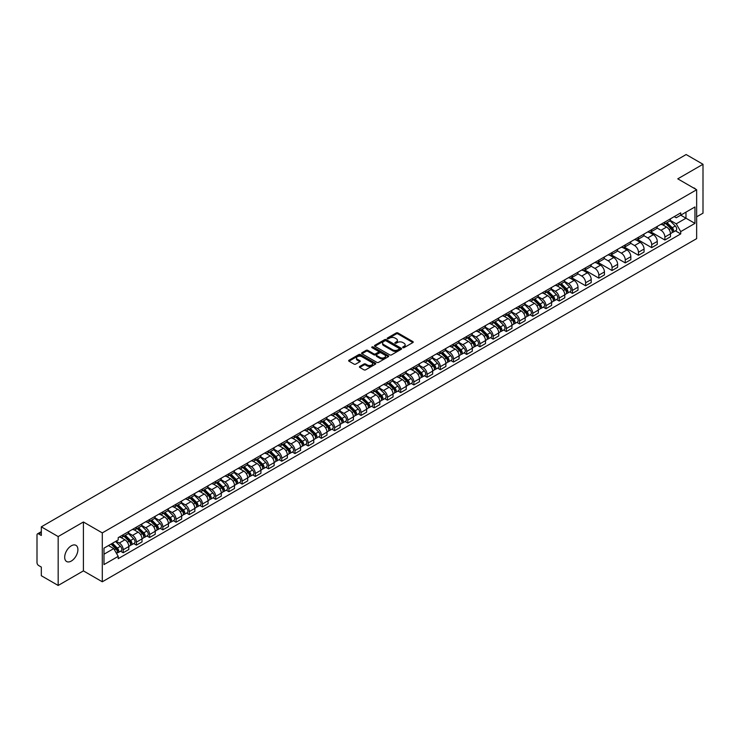 <?xml version="1.0" encoding="UTF-8"?>
<svg xmlns="http://www.w3.org/2000/svg" width="740" height="740" viewBox="0 0 740 740"><rect width="100%" height="100%" fill="white"/><g stroke="black" fill="none" stroke-linecap="round" stroke-linejoin="round"><path stroke-width="1.11" d="M402.884 347.643A0.823 0.472 0 0 0 404.049 347.643L412.883 342.546A1.175 0.675 0 0 0 413.225 342.065A1.175 0.675 0 0 0 412.883 341.584L397.917 332.945A1.175 0.675 0 0 0 396.252 332.945L387.418 338.041A0.823 0.472 0 0 0 388.583 338.716L389.73 338.06A3.765 2.174 0 0 1 395.049 338.06L396.298 338.781A3.765 2.174 0 0 1 397.399 340.317A3.765 2.174 0 0 1 396.298 341.852L395.151 342.509A0.823 0.472 0 0 0 396.316 343.184L397.463 342.518A3.765 2.174 0 0 1 402.782 342.518L404.031 343.24A3.765 2.174 0 0 1 405.132 344.775A3.765 2.174 0 0 1 404.031 346.311L402.884 346.977A0.823 0.472 0 0 0 402.884 347.643L402.884 346.977M71.299 561.059A9.342 5.393 120 0 0 77.404 552.826A9.342 5.393 120 0 0 75.97 545.343A9.342 5.393 120 0 0 71.299 545.805A9.342 5.393 120 0 0 65.194 554.038A9.342 5.393 120 0 0 66.628 561.521A9.342 5.393 120 0 0 71.299 561.059M695.535 189.107A9.342 5.393 120 0 0 694.546 188.21A9.342 5.393 120 0 0 693.269 187.794M359.76 366.448A1.175 0.675 0 0 0 359.418 366.929A1.175 0.675 0 0 0 359.76 367.41L363.96 369.834A1.175 0.675 0 0 0 365.625 369.834L375.43 364.163A1.175 0.675 0 0 0 375.772 363.682A1.175 0.675 0 0 0 375.43 363.211L360.463 354.571A1.175 0.675 0 0 0 358.808 354.571L348.993 360.232A1.175 0.675 0 0 0 348.651 360.713A1.175 0.675 0 0 0 348.993 361.194L354.062 364.117A1.175 0.675 0 0 0 355.727 364.117L359.927 361.694A1.175 0.675 0 0 0 360.269 361.213A1.175 0.675 0 0 0 359.927 360.732L357.411 359.279A3.145 1.813 0 0 1 356.495 358.003A3.145 1.813 0 0 1 358.428 356.319A3.145 1.813 0 0 1 361.86 356.717L371.711 362.406A3.145 1.813 0 0 1 372.627 363.682A3.145 1.813 0 0 1 370.694 365.366A3.145 1.813 0 0 1 367.262 364.968L365.625 364.025A1.175 0.675 0 0 0 363.96 364.025L359.76 366.448L359.76 367.41L363.96 364.996L363.96 364.025M102.296 532.893L83.407 521.987L58.173 536.565L41.32 526.834L686.147 154.54L703 164.271L677.766 178.84L696.645 189.745L102.296 532.893L102.296 581.788L696.645 238.641L696.645 189.745M389.814 354.904A1.175 0.675 0 0 0 391.479 354.904L401.284 349.243A1.175 0.675 0 0 0 401.626 348.762A1.175 0.675 0 0 0 401.284 348.281L386.317 339.642A1.175 0.675 0 0 0 384.661 339.642L374.847 345.303A1.175 0.675 0 0 0 374.505 345.784A1.175 0.675 0 0 0 374.847 346.264L389.814 354.904M372.312 347.818A0.823 0.472 0 0 1 373.145 347.939L388.343 356.708L378.547 362.369A1.175 0.675 0 0 1 376.882 362.369L361.925 353.729L361.925 352.767A1.175 0.675 0 0 0 361.573 353.248A1.175 0.675 0 0 0 361.925 353.729M361.925 352.767L366.124 350.344A1.175 0.675 0 0 1 367.78 350.344L373.848 353.85A1.175 0.675 0 0 0 375.513 353.85L378.297 352.24A1.175 0.675 0 0 0 378.639 351.759A1.175 0.675 0 0 0 378.297 351.278L371.98 347.634A0.823 0.472 0 0 1 373.145 346.958L388.361 355.746A1.175 0.675 0 0 1 388.704 356.227A1.175 0.675 0 0 1 388.361 356.708L388.361 355.746M58.173 536.565L58.173 585.46L41.32 575.729L41.32 567.071L38.693 565.554A2.396 1.388 -120 0 1 37 562.622L37 534.946A2.396 1.388 -120 0 1 37.499 533.855L41.32 531.644M696.645 216.839L703 213.166L703 164.271M58.173 585.46L83.407 570.882L102.296 581.788M41.32 526.834L41.32 535.482L38.693 533.966A2.396 1.388 -120 0 0 37.499 533.855M664.89 222.019A5.513 3.182 60 0 1 663.752 224.488L669.339 221.269A5.513 3.182 -120 0 0 670.477 218.79M656.954 227.948L660.996 230.279A5.513 3.182 60 0 1 664.89 237.031L670.477 233.803A5.513 3.182 -120 0 0 666.583 227.051L662.587 224.747M670.477 233.803L670.477 236.781L664.89 240.01L650.876 231.925M663.752 224.488A5.513 3.182 60 0 1 661.033 224.248M664.89 237.031L664.89 240.01M651.681 229.65A5.513 3.182 60 0 1 650.534 232.12L656.13 228.891A5.513 3.182 -120 0 0 657.268 226.422M637.667 239.547L651.681 247.641L657.268 244.413L657.268 241.434A5.513 3.182 -120 0 0 653.374 234.682L649.369 232.369M650.534 232.12A5.513 3.182 60 0 1 647.824 231.87M643.745 235.579L647.787 237.91A5.513 3.182 60 0 1 651.681 244.653L651.681 247.641M638.463 237.272A5.513 3.182 60 0 1 637.325 239.751L642.912 236.523A5.513 3.182 -120 0 0 644.059 234.044M624.458 247.179L638.463 255.272L644.059 252.044L644.059 249.056A5.513 3.182 -120 0 0 640.165 242.313L636.16 240M637.325 239.751A5.513 3.182 60 0 1 634.615 239.501M630.535 243.21L634.568 245.541A5.513 3.182 60 0 1 638.463 252.285L638.463 255.272M625.254 244.903A5.513 3.182 60 0 1 624.116 247.373L629.703 244.145A5.513 3.182 -120 0 0 630.841 241.675M611.24 254.81L625.254 262.894L630.841 259.666L630.841 256.688A5.513 3.182 -120 0 0 626.947 249.935L622.951 247.632M624.116 247.373A5.513 3.182 60 0 1 621.406 247.123M617.327 250.832L621.36 253.163A5.513 3.182 60 0 1 625.254 259.916L625.254 262.894M612.045 252.525A5.513 3.182 60 0 1 610.898 255.004L616.494 251.776A5.513 3.182 -120 0 0 617.632 249.306M598.031 262.432L612.045 270.526L617.632 267.297L617.632 264.31A5.513 3.182 -120 0 0 613.738 257.566L609.732 255.254M610.898 255.004A5.513 3.182 60 0 1 608.188 254.754M604.108 258.464L608.151 260.795A5.513 3.182 60 0 1 612.045 267.538L612.045 270.526M598.836 260.156A5.513 3.182 60 0 1 597.689 262.626L603.276 259.407A5.513 3.182 -120 0 0 604.423 256.928M584.822 270.063L598.836 278.147L604.423 274.919L604.423 271.941A5.513 3.182 -120 0 0 600.529 265.197L596.523 262.885M597.689 262.626A5.513 3.182 60 0 1 594.979 262.386M590.899 266.086L594.932 268.417A5.513 3.182 60 0 1 598.836 275.169L598.836 278.147M585.618 267.788A5.513 3.182 60 0 1 584.48 270.257L590.067 267.029A5.513 3.182 -120 0 0 591.214 264.559M571.604 277.685L585.618 285.779L591.214 282.55L591.214 279.572A5.513 3.182 -120 0 0 587.31 272.82L583.314 270.507M584.48 270.257A5.513 3.182 60 0 1 581.77 270.007M577.69 273.717L581.723 276.048A5.513 3.182 60 0 1 585.618 282.791L585.618 285.779M572.409 275.41A5.513 3.182 60 0 1 571.271 277.889L576.858 274.66A5.513 3.182 -120 0 0 577.995 272.181M569.726 291.856L572.409 293.41L577.995 290.182L577.995 287.194A5.513 3.182 -120 0 0 574.101 280.451L570.105 278.138M571.271 277.889A5.513 3.182 60 0 1 568.551 277.639M564.472 281.348L568.514 283.679A5.513 3.182 60 0 1 572.409 290.422L572.409 293.41M559.199 283.041A5.513 3.182 60 0 1 558.053 285.511L563.649 282.282A5.513 3.182 -120 0 0 564.787 279.812M556.517 299.487L559.199 301.032L564.787 297.804L564.787 294.825A5.513 3.182 -120 0 0 560.892 288.073L556.887 285.769M558.053 285.511A5.513 3.182 60 0 1 555.342 285.261M551.263 288.97L555.305 291.301A5.513 3.182 60 0 1 559.199 298.054L559.199 301.032M545.981 290.672A5.513 3.182 60 0 1 544.844 293.142L550.43 289.914A5.513 3.182 -120 0 0 551.577 287.444M543.308 307.118L545.981 308.663L551.577 305.435L551.577 302.447A5.513 3.182 -120 0 0 547.683 295.704L543.678 293.392M544.844 293.142A5.513 3.182 60 0 1 542.133 292.892M538.054 296.601L542.087 298.932A5.513 3.182 60 0 1 545.981 305.675L545.981 308.663M532.772 298.294A5.513 3.182 60 0 1 531.635 300.764L537.221 297.545A5.513 3.182 -120 0 0 538.359 295.066M530.09 314.74L532.772 316.285L538.359 313.066L538.359 310.079A5.513 3.182 -120 0 0 534.465 303.335L530.469 301.023M531.635 300.764A5.513 3.182 60 0 1 528.924 300.523M524.845 304.223L528.878 306.554A5.513 3.182 60 0 1 532.772 313.307L532.772 316.285M519.563 305.925A5.513 3.182 60 0 1 518.426 308.395L524.013 305.167A5.513 3.182 -120 0 0 525.15 302.697M516.881 322.372L519.563 323.917L525.15 320.688L525.15 317.71A5.513 3.182 -120 0 0 521.256 310.957L517.251 308.645M518.426 308.395A5.513 3.182 60 0 1 515.706 308.145M511.627 311.855L515.669 314.186A5.513 3.182 60 0 1 519.563 320.938L519.563 323.917M506.354 313.547A5.513 3.182 60 0 1 505.207 316.026L510.804 312.798A5.513 3.182 -120 0 0 511.941 310.319M503.672 329.994L506.354 331.548L511.941 328.32L511.941 325.332A5.513 3.182 -120 0 0 508.047 318.589L504.042 316.276M505.207 316.026A5.513 3.182 60 0 1 502.497 315.776M498.418 319.486L502.451 321.817A5.513 3.182 60 0 1 506.354 328.56L506.354 331.548M493.136 321.179A5.513 3.182 60 0 1 491.998 323.648L497.585 320.42A5.513 3.182 -120 0 0 498.732 317.95M490.463 337.625L493.136 339.17L498.732 335.942L498.732 332.963A5.513 3.182 -120 0 0 494.829 326.211L490.833 323.907M491.998 323.648A5.513 3.182 60 0 1 489.288 323.399M485.209 327.108L489.242 329.439A5.513 3.182 60 0 1 493.136 336.191L493.136 339.17M479.927 328.81A5.513 3.182 60 0 1 478.789 331.279L484.376 328.051A5.513 3.182 -120 0 0 485.514 325.582M477.245 345.256L479.927 346.801L485.514 343.573L485.514 340.594A5.513 3.182 -120 0 0 481.62 333.842L477.624 331.529M478.789 331.279A5.513 3.182 60 0 1 476.07 331.03M471.99 334.739L476.033 337.07A5.513 3.182 60 0 1 479.927 343.813L479.927 346.801M466.718 336.432A5.513 3.182 60 0 1 465.571 338.911L471.167 335.683A5.513 3.182 -120 0 0 472.305 333.204M464.036 352.878L466.718 354.423L472.305 351.204L472.305 348.216A5.513 3.182 -120 0 0 468.411 341.473L464.406 339.161M465.571 338.911A5.513 3.182 60 0 1 462.861 338.661M458.782 342.37L462.824 344.701A5.513 3.182 60 0 1 466.718 351.445L466.718 354.423M453.5 344.063A5.513 3.182 60 0 1 452.362 346.533L457.949 343.305A5.513 3.182 -120 0 0 459.096 340.835M450.827 360.51L453.5 362.054L459.096 358.826L459.096 355.848A5.513 3.182 -120 0 0 455.202 349.095L451.197 346.792M452.362 346.533A5.513 3.182 60 0 1 449.652 346.283M445.572 349.992L449.606 352.323A5.513 3.182 60 0 1 453.5 359.076L453.5 362.054M440.291 351.685A5.513 3.182 60 0 1 439.153 354.164L444.74 350.936A5.513 3.182 -120 0 0 445.878 348.466M437.608 368.132L440.291 369.686L445.878 366.457L445.878 363.47A5.513 3.182 -120 0 0 441.983 356.726L437.988 354.414M439.153 354.164A5.513 3.182 60 0 1 436.443 353.914M432.364 357.624L436.397 359.954A5.513 3.182 60 0 1 440.291 366.698L440.291 369.686M427.082 359.316A5.513 3.182 60 0 1 425.944 361.786L431.531 358.567A5.513 3.182 -120 0 0 432.669 356.088M424.399 375.763L427.082 377.308L432.669 374.079L432.669 371.101A5.513 3.182 -120 0 0 428.775 364.348L424.779 362.045M425.944 361.786A5.513 3.182 60 0 1 423.225 361.546M419.145 365.246L423.188 367.577A5.513 3.182 60 0 1 427.082 374.329L427.082 377.308M413.873 366.947A5.513 3.182 60 0 1 412.726 369.417L418.322 366.189A5.513 3.182 -120 0 0 419.46 363.719M411.19 383.394L413.873 384.939L419.46 381.711L419.46 378.732A5.513 3.182 -120 0 0 415.565 371.98L411.56 369.667M412.726 369.417A5.513 3.182 60 0 1 410.016 369.168M405.936 372.877L409.969 375.208A5.513 3.182 60 0 1 413.873 381.951L413.873 384.939M400.654 374.57A5.513 3.182 60 0 1 399.517 377.049L405.104 373.82A5.513 3.182 -120 0 0 406.251 371.341M397.981 391.016L400.654 392.561L406.251 389.342L406.251 386.354A5.513 3.182 -120 0 0 402.347 379.611L398.351 377.298M399.517 377.049A5.513 3.182 60 0 1 396.807 376.799M392.727 380.508L396.76 382.839A5.513 3.182 60 0 1 400.654 389.582L400.654 392.561M387.446 382.201A5.513 3.182 60 0 1 386.308 384.671L391.895 381.442A5.513 3.182 -120 0 0 393.032 378.973M384.763 398.647L387.446 400.192L393.032 396.964L393.032 393.985A5.513 3.182 -120 0 0 389.138 387.233L385.142 384.93M386.308 384.671A5.513 3.182 60 0 1 383.588 384.421M379.509 388.13L383.551 390.461A5.513 3.182 60 0 1 387.446 397.214L387.446 400.192M374.236 389.823A5.513 3.182 60 0 1 373.089 392.302L378.686 389.074A5.513 3.182 -120 0 0 379.824 386.604M371.554 406.269L374.236 407.823L379.824 404.595L379.824 401.607A5.513 3.182 -120 0 0 375.929 394.864L371.924 392.552M373.089 392.302A5.513 3.182 60 0 1 370.379 392.052M366.3 395.761L370.342 398.092A5.513 3.182 60 0 1 374.236 404.836L374.236 407.823M361.018 397.454A5.513 3.182 60 0 1 359.881 399.924L365.468 396.705A5.513 3.182 -120 0 0 366.615 394.226M358.345 413.901L361.028 415.445L366.615 412.217L366.615 409.239A5.513 3.182 -120 0 0 362.72 402.495L358.715 400.183M359.881 399.924A5.513 3.182 60 0 1 357.17 399.683M353.091 403.383L357.124 405.714A5.513 3.182 60 0 1 361.028 412.467L361.028 415.445M347.809 405.085A5.513 3.182 60 0 1 346.671 407.555L352.259 404.327A5.513 3.182 -120 0 0 353.396 401.857M345.127 421.532L347.809 423.077L353.396 419.848L353.396 416.87A5.513 3.182 -120 0 0 349.502 410.117L345.506 407.805M346.671 407.555A5.513 3.182 60 0 1 343.961 407.305M339.882 411.014L343.915 413.346A5.513 3.182 60 0 1 347.809 420.089L347.809 423.077M334.6 412.707A5.513 3.182 60 0 1 333.463 415.186L339.05 411.958A5.513 3.182 -120 0 0 340.187 409.479M331.918 429.154L334.6 430.708L340.187 427.48L340.187 424.492A5.513 3.182 -120 0 0 336.293 417.749L332.297 415.436M333.463 415.186A5.513 3.182 60 0 1 330.743 414.937M326.664 418.646L330.706 420.977A5.513 3.182 60 0 1 334.6 427.72L334.6 430.708M321.391 420.339A5.513 3.182 60 0 1 320.244 422.808L325.841 419.58A5.513 3.182 -120 0 0 326.978 417.11M318.709 436.785L321.391 438.33L326.978 435.102L326.978 432.123A5.513 3.182 -120 0 0 323.084 425.371L319.079 423.067M320.244 422.808A5.513 3.182 60 0 1 317.534 422.559M313.455 426.268L317.488 428.599A5.513 3.182 60 0 1 321.391 435.351L321.391 438.33M308.173 427.97A5.513 3.182 60 0 1 307.035 430.44L312.622 427.211A5.513 3.182 -120 0 0 313.769 424.742M305.5 444.407L308.173 445.961L313.769 442.733L313.769 439.745A5.513 3.182 -120 0 0 309.866 433.002L305.87 430.689M307.035 430.44A5.513 3.182 60 0 1 304.325 430.19M300.246 433.899L304.279 436.23A5.513 3.182 60 0 1 308.173 442.973L308.173 445.961M294.964 435.592A5.513 3.182 60 0 1 293.826 438.062L299.413 434.843A5.513 3.182 -120 0 0 300.551 432.364M292.282 452.038L294.964 453.583L300.551 450.355L300.551 447.376A5.513 3.182 -120 0 0 296.657 440.633L292.661 438.321M293.826 438.062A5.513 3.182 60 0 1 291.116 437.821M287.037 441.521L291.07 443.852A5.513 3.182 60 0 1 294.964 450.605L294.964 453.583M281.755 443.223A5.513 3.182 60 0 1 280.608 445.693L286.204 442.464A5.513 3.182 -120 0 0 287.342 439.995M279.072 459.67L281.755 461.214L287.342 457.986L287.342 455.007A5.513 3.182 -120 0 0 283.448 448.255L279.443 445.943M280.608 445.693A5.513 3.182 60 0 1 277.898 445.443M273.818 449.152L277.861 451.483A5.513 3.182 60 0 1 281.755 458.236L281.755 461.214M268.546 450.845A5.513 3.182 60 0 1 267.399 453.324L272.986 450.096A5.513 3.182 -120 0 0 274.133 447.617M265.864 467.292L268.546 468.846L274.133 465.617L274.133 462.63A5.513 3.182 -120 0 0 270.239 455.886L266.233 453.574M267.399 453.324A5.513 3.182 60 0 1 264.689 453.074M260.61 456.784L264.643 459.115A5.513 3.182 60 0 1 268.546 465.858L268.546 468.846M255.328 458.476A5.513 3.182 60 0 1 254.19 460.946L259.777 457.718A5.513 3.182 -120 0 0 260.924 455.248M252.655 474.923L255.328 476.468L260.924 473.239L260.924 470.261A5.513 3.182 -120 0 0 257.021 463.508L253.025 461.205M254.19 460.946A5.513 3.182 60 0 1 251.48 460.696M247.4 464.406L251.434 466.737A5.513 3.182 60 0 1 255.328 473.489L255.328 476.468M242.119 466.108A5.513 3.182 60 0 1 240.981 468.577L246.568 465.349A5.513 3.182 -120 0 0 247.706 462.879M239.436 482.554L242.119 484.099L247.706 480.871L247.706 477.883A5.513 3.182 -120 0 0 243.811 471.139L239.816 468.827M240.981 468.577A5.513 3.182 60 0 1 238.261 468.328M234.182 472.037L238.225 474.368A5.513 3.182 60 0 1 242.119 481.111L242.119 484.099M228.91 473.73A5.513 3.182 60 0 1 227.763 476.209L233.359 472.98A5.513 3.182 -120 0 0 234.497 470.501M226.227 490.176L228.91 491.721L234.497 488.502L234.497 485.514A5.513 3.182 -120 0 0 230.603 478.771L226.597 476.458M227.763 476.209A5.513 3.182 60 0 1 225.053 475.959M220.973 479.668L225.016 481.999A5.513 3.182 60 0 1 228.91 488.742L228.91 491.721M215.692 481.361A5.513 3.182 60 0 1 214.554 483.83L220.141 480.602A5.513 3.182 -120 0 0 221.288 478.132M213.018 497.807L215.692 499.352L221.288 496.124L221.288 493.145A5.513 3.182 -120 0 0 217.394 486.393L213.388 484.09M214.554 483.83A5.513 3.182 60 0 1 211.844 483.581M207.764 487.29L211.797 489.621A5.513 3.182 60 0 1 215.692 496.374L215.692 499.352M202.483 488.983A5.513 3.182 60 0 1 201.345 491.462L206.932 488.234A5.513 3.182 -120 0 0 208.07 485.764M199.8 505.429L202.483 506.983L208.07 503.755L208.07 500.767A5.513 3.182 -120 0 0 204.175 494.024L200.179 491.712M201.345 491.462A5.513 3.182 60 0 1 198.635 491.212M194.555 494.921L198.588 497.252A5.513 3.182 60 0 1 202.483 503.996L202.483 506.983M189.274 496.614A5.513 3.182 60 0 1 188.126 499.084L193.723 495.855A5.513 3.182 -120 0 0 194.861 493.386M186.591 513.061L189.274 514.605L194.861 511.377L194.861 508.399A5.513 3.182 -120 0 0 190.966 501.646L186.961 499.343M188.126 499.084A5.513 3.182 60 0 1 185.416 498.834M181.337 502.543L185.379 504.874A5.513 3.182 60 0 1 189.274 511.627L189.274 514.605M176.065 504.245A5.513 3.182 60 0 1 174.917 506.715L180.505 503.487A5.513 3.182 -120 0 0 181.651 501.017M173.382 520.692L176.065 522.237L181.651 519.008L181.651 516.03A5.513 3.182 -120 0 0 177.757 509.277L173.752 506.965M174.917 506.715A5.513 3.182 60 0 1 172.207 506.465M168.128 510.174L172.161 512.505A5.513 3.182 60 0 1 176.065 519.249L176.065 522.237M162.846 511.867A5.513 3.182 60 0 1 161.709 514.346L167.296 511.118A5.513 3.182 -120 0 0 168.442 508.639M160.173 528.314L162.846 529.859L168.442 526.639L168.442 523.652A5.513 3.182 -120 0 0 164.539 516.909L160.543 514.596M161.709 514.346A5.513 3.182 60 0 1 158.998 514.096M154.919 517.806L158.952 520.137A5.513 3.182 60 0 1 162.846 526.88L162.846 529.859M149.637 519.499A5.513 3.182 60 0 1 148.5 521.968L154.087 518.74A5.513 3.182 -120 0 0 155.224 516.27M146.955 535.945L149.637 537.49L155.224 534.262L155.224 531.283A5.513 3.182 -120 0 0 151.33 524.53L147.334 522.227M148.5 521.968A5.513 3.182 60 0 1 145.78 521.719M141.701 525.428L145.743 527.759A5.513 3.182 60 0 1 149.637 534.511L149.637 537.49M136.428 527.12A5.513 3.182 60 0 1 135.281 529.6L140.878 526.371A5.513 3.182 -120 0 0 142.015 523.902M133.746 543.567L136.428 545.121L142.015 541.893L142.015 538.905A5.513 3.182 -120 0 0 138.121 532.162L134.116 529.849M135.281 529.6A5.513 3.182 60 0 1 132.571 529.35M128.492 533.059L132.534 535.39A5.513 3.182 60 0 1 136.428 542.133L136.428 545.121M123.21 534.752A5.513 3.182 60 0 1 122.072 537.221L127.659 534.002A5.513 3.182 -120 0 0 128.806 531.524M120.537 551.198L123.21 552.743L128.806 549.515L128.806 546.536A5.513 3.182 -120 0 0 124.912 539.793L120.907 537.481M122.072 537.221A5.513 3.182 60 0 1 119.362 536.981M116.097 541.162L119.316 543.012A5.513 3.182 60 0 1 123.21 549.765L123.21 552.743M674.251 216.617L676.24 217.763L694.952 206.96L685.98 212.14L685.98 218.208L676.24 223.832L670.172 220.326M103.989 554.214L113.729 548.59L118.215 556.36L103.989 564.583L103.989 548.146L118.215 539.932L118.215 537.638L680.726 212.88L680.726 215.174L694.952 223.388L680.726 231.602L676.24 223.832M694.952 206.96L694.952 223.388M118.215 556.36L118.215 558.663L680.726 233.905L680.726 231.602M83.407 521.987L83.407 570.882M113.729 548.59L108.475 545.556M675.426 230.834L680.726 233.905M403.217 347.763L404.031 347.291A3.765 2.174 0 0 0 405.132 345.756L405.132 344.775M397.399 340.317L397.399 341.288A3.765 2.174 0 0 1 396.298 342.824L395.484 343.295M412.865 342.555L397.917 333.925A1.175 0.675 0 0 0 396.252 333.925L387.751 338.837M401.284 348.281L401.284 349.243L386.317 340.622A1.175 0.675 0 0 0 384.661 340.622L374.865 346.274L374.847 345.303M399.202 349.095A0.823 0.472 0 0 0 399.202 348.42L386.067 340.844A0.823 0.472 0 0 0 384.911 340.844L383.699 341.538A3.765 2.174 0 0 0 382.599 343.073A3.765 2.174 0 0 0 383.699 344.609L392.681 349.789A3.765 2.174 0 0 0 398 349.789L399.202 349.095L399.202 350.075A0.823 0.472 0 0 0 399.202 349.4M382.599 343.073L382.599 344.054A3.765 2.174 0 0 0 383.699 345.589L383.699 344.609M399.202 350.075L398 350.769A3.765 2.174 0 0 1 392.681 350.769L383.699 345.589M361.934 353.739L366.124 351.324L366.124 350.344M378.639 351.759L378.639 352.74A1.175 0.675 0 0 1 378.297 353.221L375.513 354.83A1.175 0.675 0 0 1 373.848 354.83L367.78 351.324A1.175 0.675 0 0 0 366.124 351.324M380.147 357.485A3.145 1.813 0 0 0 383.579 357.873A3.145 1.813 0 0 0 385.512 356.199A3.145 1.813 0 0 0 384.596 354.913L381.128 352.915A1.175 0.675 0 0 0 379.463 352.915L376.679 354.516A1.175 0.675 0 0 0 376.336 354.996A1.175 0.675 0 0 0 376.679 355.478L380.147 357.485L380.147 358.465A3.145 1.813 0 0 0 383.579 358.854A3.145 1.813 0 0 0 385.512 357.18L385.512 356.199M376.336 354.996L376.336 355.977A1.175 0.675 0 0 0 376.679 356.458L376.679 355.478M380.147 358.465L376.679 356.458M372.627 363.682L372.627 364.663A3.145 1.813 0 0 1 370.694 366.337A3.145 1.813 0 0 1 367.262 365.949L365.625 364.996A1.175 0.675 0 0 0 363.96 364.996M356.495 358.003L356.495 358.974A3.145 1.813 0 0 0 357.411 360.26L357.411 359.279M359.908 361.703L357.411 360.26M375.43 363.211L375.43 364.163L360.463 355.542A1.175 0.675 0 0 0 358.808 355.542L349.012 361.203L348.993 360.232M665.602 223.424L670.801 228.558A2.997 1.73 60 0 1 671.596 233.044L670.477 233.692M666.638 224.451L668.849 225.719M666.176 223.092L671.874 228.715A1.434 0.833 60 0 1 672.253 230.871A1.434 0.833 60 0 1 672.124 230.917M667.036 222.592L672.244 227.726A2.997 1.73 60 0 1 673.039 232.212A2.997 1.73 60 0 1 672.133 232.314M669.95 220.696L675.296 225.968A2.997 1.73 60 0 1 676.082 230.454L673.039 232.212M559.912 284.447L565.11 289.581A2.997 1.73 60 0 1 565.906 294.067L564.787 294.714M560.948 285.464L563.149 286.741M560.485 284.114L566.183 289.738A1.434 0.833 60 0 1 566.562 291.884A1.434 0.833 60 0 1 566.433 291.939M561.346 283.614L566.553 288.748A2.997 1.73 60 0 1 567.34 293.234A2.997 1.73 60 0 1 566.442 293.336M564.259 281.718L569.596 286.99A2.997 1.73 60 0 1 570.392 291.477L567.34 293.234M546.693 292.069L551.901 297.203A2.997 1.73 60 0 1 552.688 301.698L551.577 302.336M547.739 293.096L549.94 294.372M547.276 291.736L552.974 297.36A1.434 0.833 60 0 1 553.354 299.515A1.434 0.833 60 0 1 553.224 299.571M548.137 291.236L553.344 296.379A2.997 1.73 60 0 1 554.13 300.865A2.997 1.73 60 0 1 553.224 300.958M551.05 289.349L556.388 294.613A2.997 1.73 60 0 1 557.183 299.108L554.13 300.865M533.485 299.7L538.692 304.834A2.997 1.73 60 0 1 539.479 309.32L538.359 309.968M534.521 300.727L536.731 301.994M534.058 299.367L539.765 304.991A1.434 0.833 60 0 1 540.145 307.146A1.434 0.833 60 0 1 540.006 307.193M534.928 298.868L540.126 304.001A2.997 1.73 60 0 1 540.922 308.488A2.997 1.73 60 0 1 540.015 308.589M537.841 296.971L543.179 302.244A2.997 1.73 60 0 1 543.965 306.73L540.922 308.488M520.276 307.331L525.474 312.465A2.997 1.73 60 0 1 526.27 316.951L525.15 317.599M521.312 308.349L523.513 309.625M520.849 306.989L526.547 312.613A1.434 0.833 60 0 1 526.926 314.768A1.434 0.833 60 0 1 526.797 314.824M521.709 306.499L526.917 311.632A2.997 1.73 60 0 1 527.703 316.119A2.997 1.73 60 0 1 526.806 316.211M524.623 304.603L529.97 309.866A2.997 1.73 60 0 1 530.756 314.361L527.703 316.119M507.057 314.953L512.265 320.087A2.997 1.73 60 0 1 513.061 324.582L511.941 325.221M508.102 315.98L510.304 317.257M507.64 314.62L513.338 320.244A1.434 0.833 60 0 1 513.717 322.4A1.434 0.833 60 0 1 513.588 322.455M508.5 314.121L513.708 319.255A2.997 1.73 60 0 1 514.494 323.75A2.997 1.73 60 0 1 513.588 323.843M511.414 312.225L516.751 317.497A2.997 1.73 60 0 1 517.547 321.983L514.494 323.75M493.848 322.585L499.056 327.718A2.997 1.73 60 0 1 499.842 332.204L498.723 332.852M494.884 323.602L497.095 324.879M494.431 322.252L500.129 327.875A1.434 0.833 60 0 1 500.508 330.031A1.434 0.833 60 0 1 500.379 330.077M495.291 321.752L500.49 326.886A2.997 1.73 60 0 1 501.285 331.372A2.997 1.73 60 0 1 500.379 331.474M498.205 319.856L503.542 325.128A2.997 1.73 60 0 1 504.329 329.615L501.285 331.372M480.639 330.207L485.847 335.34A2.997 1.73 60 0 1 486.633 339.836L485.514 340.474M481.675 331.233L483.886 332.51M481.213 329.874L486.911 335.498A1.434 0.833 60 0 1 487.29 337.653A1.434 0.833 60 0 1 487.161 337.708M482.082 329.374L487.281 334.517A2.997 1.73 60 0 1 488.076 339.003A2.997 1.73 60 0 1 487.17 339.096M484.987 327.487L490.333 332.75A2.997 1.73 60 0 1 491.12 337.246L488.076 339.003M467.43 337.838L472.629 342.971A2.997 1.73 60 0 1 473.424 347.458L472.305 348.105M468.466 338.865L470.668 340.132M468.004 337.505L473.702 343.129A1.434 0.833 60 0 1 474.081 345.284A1.434 0.833 60 0 1 473.952 345.33M468.864 337.005L474.072 342.139A2.997 1.73 60 0 1 474.858 346.625A2.997 1.73 60 0 1 473.961 346.727M471.778 335.109L477.124 340.382A2.997 1.73 60 0 1 477.911 344.868L474.858 346.625M454.212 345.469L459.42 350.603A2.997 1.73 60 0 1 460.206 355.089L459.096 355.736M455.257 346.486L457.459 347.763M454.795 345.136L460.493 350.751A1.434 0.833 60 0 1 460.872 352.906A1.434 0.833 60 0 1 460.743 352.962M455.655 344.637L460.863 349.77A2.997 1.73 60 0 1 461.649 354.257A2.997 1.73 60 0 1 460.743 354.358M458.569 342.74L463.906 348.013A2.997 1.73 60 0 1 464.702 352.499L461.649 354.257M441.003 353.091L446.211 358.225A2.997 1.73 60 0 1 446.997 362.72L445.878 363.358M442.039 354.118L444.25 355.394M441.577 352.758L447.284 358.382A1.434 0.833 60 0 1 447.663 360.537A1.434 0.833 60 0 1 447.524 360.593M442.446 352.259L447.644 357.392A2.997 1.73 60 0 1 448.44 361.888A2.997 1.73 60 0 1 447.534 361.98M445.36 350.362L450.697 355.635A2.997 1.73 60 0 1 451.483 360.121L448.44 361.888M427.794 360.722L432.993 365.856A2.997 1.73 60 0 1 433.788 370.342L432.669 370.99M428.83 361.74L431.041 363.016M428.368 360.389L434.065 366.013A1.434 0.833 60 0 1 434.445 368.168A1.434 0.833 60 0 1 434.315 368.215M429.228 359.89L434.436 365.024A2.997 1.73 60 0 1 435.222 369.51A2.997 1.73 60 0 1 434.325 369.611M432.142 357.993L437.488 363.266A2.997 1.73 60 0 1 438.274 367.752L435.222 369.51M414.576 368.344L419.784 373.478A2.997 1.73 60 0 1 420.579 377.974L419.46 378.621M415.621 369.371L417.822 370.647M415.159 368.011L420.857 373.635A1.434 0.833 60 0 1 421.236 375.791A1.434 0.833 60 0 1 421.106 375.846M416.019 367.521L421.227 372.655A2.997 1.73 60 0 1 422.013 377.141A2.997 1.73 60 0 1 421.106 377.233M418.933 365.625L424.27 370.888A2.997 1.73 60 0 1 425.065 375.384L422.013 377.141M401.367 375.976L406.575 381.109A2.997 1.73 60 0 1 407.361 385.596L406.242 386.243M402.403 377.002L404.614 378.269M401.95 375.643L407.648 381.267A1.434 0.833 60 0 1 408.027 383.422A1.434 0.833 60 0 1 407.897 383.468M402.81 375.143L408.018 380.277A2.997 1.73 60 0 1 408.804 384.772A2.997 1.73 60 0 1 407.897 384.865M405.724 373.247L411.061 378.519A2.997 1.73 60 0 1 411.856 383.006L408.804 384.772M388.158 383.607L393.365 388.74A2.997 1.73 60 0 1 394.152 393.227L393.032 393.874M389.194 384.624L391.404 385.901M388.731 383.274L394.429 388.889A1.434 0.833 60 0 1 394.809 391.044A1.434 0.833 60 0 1 394.679 391.099M389.601 382.774L394.799 387.908A2.997 1.73 60 0 1 395.595 392.394A2.997 1.73 60 0 1 394.688 392.496M392.505 380.878L397.852 386.151A2.997 1.73 60 0 1 398.638 390.637L395.595 392.394M374.949 391.229L380.147 396.363A2.997 1.73 60 0 1 380.943 400.858L379.824 401.496M375.985 392.256L378.186 393.532M375.522 390.896L381.22 396.52A1.434 0.833 60 0 1 381.6 398.675A1.434 0.833 60 0 1 381.47 398.731M376.382 390.396L381.59 395.53A2.997 1.73 60 0 1 382.377 400.026A2.997 1.73 60 0 1 381.479 400.118M379.296 388.509L384.643 393.773A2.997 1.73 60 0 1 385.429 398.259L382.377 400.026M361.731 398.86L366.938 403.994A2.997 1.73 60 0 1 367.725 408.48L366.615 409.128M362.776 399.887L364.977 401.154M362.313 398.527L368.011 404.151A1.434 0.833 60 0 1 368.391 406.306A1.434 0.833 60 0 1 368.261 406.353M363.174 398.028L368.381 403.161A2.997 1.73 60 0 1 369.168 407.648A2.997 1.73 60 0 1 368.261 407.749M366.087 396.131L371.425 401.404A2.997 1.73 60 0 1 372.22 405.89L369.168 407.648M348.522 406.482L353.729 411.625A2.997 1.73 60 0 1 354.516 416.111L353.396 416.759M349.558 407.509L351.768 408.785M349.095 406.149L354.802 411.773A1.434 0.833 60 0 1 355.182 413.928A1.434 0.833 60 0 1 355.043 413.984M349.964 405.659L355.163 410.793A2.997 1.73 60 0 1 355.959 415.279A2.997 1.73 60 0 1 355.052 415.371M352.878 403.763L358.216 409.026A2.997 1.73 60 0 1 359.002 413.521L355.959 415.279M335.312 414.113L340.511 419.247A2.997 1.73 60 0 1 341.307 423.733L340.187 424.381M336.349 415.14L338.559 416.407M335.886 413.78L341.584 419.404A1.434 0.833 60 0 1 341.963 421.56A1.434 0.833 60 0 1 341.834 421.606M336.746 413.281L341.954 418.414A2.997 1.73 60 0 1 342.75 422.91A2.997 1.73 60 0 1 341.843 423.003M339.66 411.385L345.007 416.657A2.997 1.73 60 0 1 345.793 421.143L342.75 422.91M322.104 421.745L327.302 426.878A2.997 1.73 60 0 1 328.098 431.365L326.978 432.012M323.139 422.762L325.341 424.039M322.677 421.411L328.375 427.026A1.434 0.833 60 0 1 328.754 429.182A1.434 0.833 60 0 1 328.625 429.237M323.537 420.912L328.745 426.046A2.997 1.73 60 0 1 329.531 430.532A2.997 1.73 60 0 1 328.625 430.634M326.451 419.016L331.788 424.288A2.997 1.73 60 0 1 332.584 428.775L329.531 430.532M308.885 429.367L314.093 434.5A2.997 1.73 60 0 1 314.879 438.996L313.769 439.634M309.921 430.393L312.132 431.67M309.468 429.034L315.166 434.658A1.434 0.833 60 0 1 315.545 436.813A1.434 0.833 60 0 1 315.416 436.868M310.328 428.534L315.536 433.677A2.997 1.73 60 0 1 316.322 438.163A2.997 1.73 60 0 1 315.416 438.256M313.242 426.647L318.579 431.91A2.997 1.73 60 0 1 319.375 436.406L316.322 438.163M295.676 436.998L300.884 442.132A2.997 1.73 60 0 1 301.67 446.618L300.551 447.265M296.712 438.025L298.923 439.292M296.25 436.665L301.957 442.289A1.434 0.833 60 0 1 302.336 444.444A1.434 0.833 60 0 1 302.197 444.49M297.119 436.165L302.318 441.299A2.997 1.73 60 0 1 303.113 445.785A2.997 1.73 60 0 1 302.207 445.887M300.024 434.269L305.37 439.542A2.997 1.73 60 0 1 306.157 444.028L303.113 445.785M282.467 444.62L287.666 449.763A2.997 1.73 60 0 1 288.461 454.249L287.342 454.897M283.503 445.647L285.705 446.923M283.041 444.287L288.739 449.911A1.434 0.833 60 0 1 289.118 452.066A1.434 0.833 60 0 1 288.989 452.121M283.901 443.796L289.109 448.93A2.997 1.73 60 0 1 289.895 453.417A2.997 1.73 60 0 1 288.998 453.509M286.815 441.9L292.161 447.164A2.997 1.73 60 0 1 292.947 451.659L289.895 453.417M269.249 452.251L274.457 457.385A2.997 1.73 60 0 1 275.243 461.88L274.133 462.519M270.294 453.278L272.496 454.554M269.832 451.918L275.53 457.542A1.434 0.833 60 0 1 275.909 459.697A1.434 0.833 60 0 1 275.779 459.753M270.692 451.418L275.9 456.552A2.997 1.73 60 0 1 276.686 461.048A2.997 1.73 60 0 1 275.779 461.14M273.606 449.522L278.943 454.795A2.997 1.73 60 0 1 279.739 459.281L276.686 461.048M256.04 459.882L261.248 465.016A2.997 1.73 60 0 1 262.034 469.502L260.915 470.15M257.076 460.9L259.287 462.176M256.623 459.549L262.321 465.173A1.434 0.833 60 0 1 262.7 467.319A1.434 0.833 60 0 1 262.561 467.375M257.483 459.05L262.682 464.184A2.997 1.73 60 0 1 263.477 468.67A2.997 1.73 60 0 1 262.571 468.772M260.397 457.154L265.734 462.426A2.997 1.73 60 0 1 266.52 466.912L263.477 468.67M242.831 467.504L248.039 472.638A2.997 1.73 60 0 1 248.825 477.134L247.706 477.772M243.867 468.531L246.078 469.808M243.405 467.171L249.103 472.795A1.434 0.833 60 0 1 249.482 474.951A1.434 0.833 60 0 1 249.352 475.006M244.265 466.672L249.472 471.815A2.997 1.73 60 0 1 250.268 476.301A2.997 1.73 60 0 1 249.362 476.394M247.179 464.785L252.525 470.048A2.997 1.73 60 0 1 253.311 474.543L250.268 476.301M229.622 475.135L234.821 480.269A2.997 1.73 60 0 1 235.616 484.755L234.497 485.403M230.658 476.162L232.86 477.43M230.196 474.803L235.894 480.427A1.434 0.833 60 0 1 236.273 482.582A1.434 0.833 60 0 1 236.143 482.628M231.056 474.303L236.263 479.437A2.997 1.73 60 0 1 237.05 483.923A2.997 1.73 60 0 1 236.153 484.025M233.97 472.407L239.307 477.679A2.997 1.73 60 0 1 240.102 482.166L237.05 483.923M216.404 482.767L221.612 487.901A2.997 1.73 60 0 1 222.398 492.387L221.288 493.034M217.44 483.784L219.651 485.061M216.987 482.434L222.685 488.049A1.434 0.833 60 0 1 223.064 490.204A1.434 0.833 60 0 1 222.934 490.259M217.847 481.934L223.054 487.068A2.997 1.73 60 0 1 223.841 491.554A2.997 1.73 60 0 1 222.934 491.647M220.761 480.038L226.098 485.301A2.997 1.73 60 0 1 226.893 489.797L223.841 491.554M203.195 490.389L208.403 495.523A2.997 1.73 60 0 1 209.189 500.018L208.07 500.656M204.231 491.416L206.442 492.692M203.768 490.056L209.476 495.68A1.434 0.833 60 0 1 209.855 497.835A1.434 0.833 60 0 1 209.716 497.891M204.638 489.556L209.836 494.69A2.997 1.73 60 0 1 210.632 499.185A2.997 1.73 60 0 1 209.725 499.278M207.552 487.66L212.889 492.933A2.997 1.73 60 0 1 213.675 497.419L210.632 499.185M189.986 498.02L195.184 503.154A2.997 1.73 60 0 1 195.98 507.64L194.861 508.288M191.022 499.038L193.223 500.314M190.559 497.687L196.257 503.311A1.434 0.833 60 0 1 196.637 505.466A1.434 0.833 60 0 1 196.507 505.513M191.419 497.188L196.627 502.321A2.997 1.73 60 0 1 197.413 506.808A2.997 1.73 60 0 1 196.516 506.909M194.333 495.291L199.68 500.564A2.997 1.73 60 0 1 200.466 505.05L197.413 506.808M176.768 505.642L181.975 510.776A2.997 1.73 60 0 1 182.762 515.271L181.651 515.919M177.813 506.669L180.014 507.945M177.35 505.309L183.048 510.933A1.434 0.833 60 0 1 183.428 513.088A1.434 0.833 60 0 1 183.298 513.144M178.21 504.819L183.418 509.952A2.997 1.73 60 0 1 184.204 514.439A2.997 1.73 60 0 1 183.298 514.531M181.124 502.923L186.462 508.186A2.997 1.73 60 0 1 187.257 512.681L184.204 514.439M163.559 513.273L168.766 518.407A2.997 1.73 60 0 1 169.553 522.893L168.433 523.541M164.595 514.3L166.805 515.567M164.141 512.94L169.839 518.564A1.434 0.833 60 0 1 170.219 520.72A1.434 0.833 60 0 1 170.089 520.766M165.001 512.441L170.2 517.574A2.997 1.73 60 0 1 170.996 522.07A2.997 1.73 60 0 1 170.089 522.163M167.915 510.545L173.253 515.817A2.997 1.73 60 0 1 174.039 520.303L170.996 522.07M150.35 520.904L155.557 526.038A2.997 1.73 60 0 1 156.344 530.524L155.224 531.172M151.386 521.922L153.596 523.199M150.923 520.572L156.621 526.186A1.434 0.833 60 0 1 157 528.341A1.434 0.833 60 0 1 156.871 528.397M151.792 520.072L156.991 525.206A2.997 1.73 60 0 1 157.787 529.692A2.997 1.73 60 0 1 156.88 529.794M154.697 518.176L160.044 523.448A2.997 1.73 60 0 1 160.83 527.935L157.787 529.692M137.141 528.527L142.339 533.66A2.997 1.73 60 0 1 143.135 538.156L142.015 538.794M138.177 529.553L140.378 530.83M137.714 528.193L143.412 533.817A1.434 0.833 60 0 1 143.791 535.973A1.434 0.833 60 0 1 143.662 536.028M138.574 527.694L143.782 532.828A2.997 1.73 60 0 1 144.568 537.323A2.997 1.73 60 0 1 143.671 537.416M141.488 525.807L146.835 531.07A2.997 1.73 60 0 1 147.621 535.557L144.568 537.323M123.922 536.158L129.13 541.291A2.997 1.73 60 0 1 129.916 545.778L128.806 546.425M124.968 537.185L127.169 538.452M124.505 535.825L130.203 541.449A1.434 0.833 60 0 1 130.582 543.604A1.434 0.833 60 0 1 130.453 543.65M125.365 535.325L130.573 540.459A2.997 1.73 60 0 1 131.359 544.945A2.997 1.73 60 0 1 130.453 545.047M128.279 533.429L133.616 538.702A2.997 1.73 60 0 1 134.412 543.188L131.359 544.945M111.019 544.085L115.921 548.923A2.997 1.73 60 0 1 116.707 553.409L116.559 553.492M111.749 544.807L113.96 546.083M111.601 543.752L116.994 549.071A1.434 0.833 60 0 1 117.373 551.226A1.434 0.833 60 0 1 117.234 551.282M112.462 543.262L117.355 548.09A2.997 1.73 60 0 1 118.15 552.577A2.997 1.73 60 0 1 117.244 552.669M115.514 541.495L120.407 546.324A2.997 1.73 60 0 1 121.194 550.819L118.15 552.577M136.428 542.133L142.015 538.905M149.637 534.511L155.224 531.283M162.846 526.88L168.442 523.652M176.065 519.249L181.651 516.03M189.274 511.627L194.861 508.399M202.483 503.996L208.07 500.767M215.692 496.374L221.288 493.145M228.91 488.742L234.497 485.514M242.119 481.111L247.706 477.883M255.328 473.489L260.924 470.261M268.546 465.858L274.133 462.63M281.755 458.236L287.342 455.007M294.964 450.605L300.551 447.376M308.173 442.973L313.769 439.745M321.391 435.351L326.978 432.123M334.6 427.72L340.187 424.492M347.809 420.089L353.396 416.87M361.028 412.467L366.615 409.239M374.236 404.836L379.824 401.607M387.446 397.214L393.032 393.985M400.654 389.582L406.251 386.354M413.873 381.951L419.46 378.732M427.082 374.329L432.669 371.101M440.291 366.698L445.878 363.47M453.5 359.076L459.096 355.848M466.718 351.445L472.305 348.216M479.927 343.813L485.514 340.594M493.136 336.191L498.732 332.963M506.354 328.56L511.941 325.332M519.563 320.938L525.15 317.71M532.772 313.307L538.359 310.079M545.981 305.675L551.577 302.447M559.199 298.054L564.787 294.825M572.409 290.422L577.995 287.194M585.618 282.791L591.214 279.572M598.836 275.169L604.423 271.941M612.045 267.538L617.632 264.31M625.254 259.916L630.841 256.688M638.463 252.285L644.059 249.056M651.681 244.653L657.268 241.434M123.21 549.765L128.806 546.536M119.316 543.012L124.912 539.793M132.534 535.39L138.121 532.162M145.743 527.759L151.33 524.53M158.952 520.137L164.539 516.909M172.161 512.505L177.757 509.277M185.379 504.874L190.966 501.646M198.588 497.252L204.175 494.024M211.797 489.621L217.394 486.393M225.016 481.999L230.603 478.771M238.225 474.368L243.811 471.139M251.434 466.737L257.021 463.508M264.643 459.115L270.239 455.886M277.861 451.483L283.448 448.255M291.07 443.852L296.657 440.633M304.279 436.23L309.866 433.002M317.488 428.599L323.084 425.371M330.706 420.977L336.293 417.749M343.915 413.346L349.502 410.117M357.124 405.714L362.72 402.495M370.342 398.092L375.929 394.864M383.551 390.461L389.138 387.233M396.76 382.839L402.347 379.611M409.969 375.208L415.565 371.98M423.188 367.577L428.775 364.348M436.397 359.954L441.983 356.726M449.606 352.323L455.202 349.095M462.824 344.701L468.411 341.473M476.033 337.07L481.62 333.842M489.242 329.439L494.829 326.211M502.451 321.817L508.047 318.589M515.669 314.186L521.256 310.957M528.878 306.554L534.465 303.335M542.087 298.932L547.683 295.704M555.305 291.301L560.892 288.073M568.514 283.679L574.101 280.451M581.723 276.048L587.31 272.82M594.932 268.417L600.529 265.197M608.151 260.795L613.738 257.566M621.36 253.163L626.947 249.935M634.568 245.541L640.165 242.313M647.787 237.91L653.374 234.682M660.996 230.279L666.583 227.051M41.32 532.458L38.693 533.966M404.031 347.291L404.031 346.311M395.151 343.184L395.151 342.509M396.298 342.824L396.298 341.852M387.418 338.716L387.418 338.041M396.252 333.925L396.252 332.945M397.917 333.925L397.917 332.945M412.883 342.546L412.883 341.584M384.661 340.622L384.661 339.642M386.317 340.622L386.317 339.642M392.681 350.769L392.681 349.789M398 350.769L398 349.789M367.78 351.324L367.78 350.344M373.848 354.83L373.848 353.85M375.513 354.83L375.513 353.85M378.297 353.221L378.297 352.24M373.145 347.939L373.145 346.958M365.625 364.996L365.625 364.025M367.262 365.949L367.262 364.968M359.927 361.694L359.927 360.732M358.808 355.542L358.808 354.571M360.463 355.542L360.463 354.571M670.801 228.558L669.09 229.548M672.558 230.205L672.013 230.519M675.296 225.968L672.244 227.726M565.11 289.581L563.39 290.57M566.859 291.227L566.322 291.542M569.596 286.99L566.553 288.748M551.901 297.203L550.181 298.202M553.649 298.858L553.113 299.173M556.388 294.613L553.344 296.379M538.692 304.834L536.972 305.824M540.441 306.489L539.895 306.795M543.179 302.244L540.126 304.001M525.474 312.465L523.754 313.455M527.222 314.111L526.686 314.426M529.97 309.866L526.917 311.632M512.265 320.087L510.545 321.086M514.013 321.743L513.477 322.048M516.751 317.497L513.708 319.255M499.056 327.718L497.335 328.708M500.804 329.365L500.268 329.679M503.542 325.128L500.49 326.886M485.847 335.34L484.127 336.339M487.595 336.996L487.049 337.311M490.333 332.75L487.281 334.517M472.629 342.971L470.908 343.961M474.377 344.627L473.841 344.933M477.124 340.382L474.072 342.139M459.42 350.603L457.699 351.593M461.168 352.249L460.632 352.564M463.906 348.013L460.863 349.77M446.211 358.225L444.49 359.224M447.959 359.881L447.413 360.186M450.697 355.635L447.644 357.392M432.993 365.856L431.281 366.846M434.741 367.503L434.204 367.817M437.488 363.266L434.436 365.024M419.784 373.478L418.063 374.477M421.532 375.134L420.995 375.448M424.27 370.888L421.227 372.655M406.575 381.109L404.854 382.099M408.323 382.765L407.786 383.07M411.061 378.519L408.018 380.277M393.365 388.74L391.645 389.73M395.114 390.387L394.568 390.702M397.852 386.151L394.799 387.908M380.147 396.363L378.427 397.361M381.896 398.018L381.359 398.333M384.643 393.773L381.59 395.53M366.938 403.994L365.218 404.983M368.687 405.64L368.15 405.955M371.425 401.404L368.381 403.161M353.729 411.625L352.009 412.615M355.478 413.272L354.932 413.586M358.216 409.026L355.163 410.793M340.511 419.247L338.8 420.237M342.269 420.903L341.723 421.208M345.007 416.657L341.954 418.414M327.302 426.878L325.582 427.868M329.05 428.525L328.514 428.839M331.788 424.288L328.745 426.046M314.093 434.5L312.373 435.499M315.841 436.156L315.305 436.471M318.579 431.91L315.536 433.677M300.884 442.132L299.164 443.121M302.632 443.787L302.087 444.093M305.37 439.542L302.318 441.299M287.666 449.763L285.945 450.753M289.414 451.409L288.877 451.724M292.161 447.164L289.109 448.93M274.457 457.385L272.736 458.384M276.205 459.041L275.668 459.346M278.943 454.795L275.9 456.552M261.248 465.016L259.527 466.006M262.996 466.663L262.46 466.977M265.734 462.426L262.682 464.184M248.039 472.638L246.318 473.637M249.787 474.294L249.241 474.608M252.525 470.048L249.472 471.815M234.821 480.269L233.1 481.259M236.569 481.925L236.032 482.23M239.307 477.679L236.263 479.437M221.612 487.901L219.891 488.89M223.36 489.547L222.823 489.862M226.098 485.301L223.054 487.068M208.403 495.523L206.682 496.522M210.151 497.178L209.605 497.484M212.889 492.933L209.836 494.69M195.184 503.154L193.464 504.144M196.933 504.8L196.396 505.115M199.68 500.564L196.627 502.321M181.975 510.776L180.255 511.775M183.724 512.432L183.187 512.746M186.462 508.186L183.418 509.952M168.766 518.407L167.046 519.397M170.514 520.063L169.978 520.368M173.253 515.817L170.2 517.574M155.557 526.038L153.837 527.028M157.306 527.685L156.76 527.999M160.044 523.448L156.991 525.206M142.339 533.66L140.619 534.659M144.087 535.316L143.551 535.63M146.835 531.07L143.782 532.828M129.13 541.291L127.41 542.281M130.878 542.938L130.342 543.252M133.616 538.702L130.573 540.459M115.921 548.923L114.423 549.783M117.669 550.569L117.124 550.884M120.407 546.324L117.355 548.09M399.443 349.743L399.443 348.762"/></g></svg>
